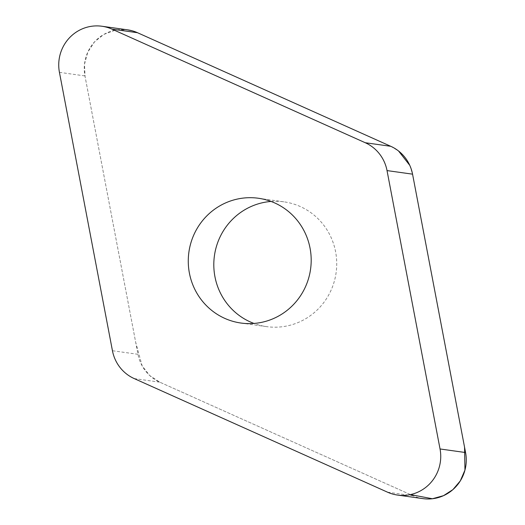 <?xml version="1.0" encoding="UTF-8"?>
<svg xmlns="http://www.w3.org/2000/svg" width="525" height="525" viewBox="0 0 525 525"><rect width="100%" height="100%" fill="white"/><g stroke="black" fill="none" stroke-linecap="round" stroke-linejoin="round"><path stroke-width="0.39" stroke-dasharray="2.62 1.97" d="M423.045 498.638A38.791 37.826 98 0 1 413.044 495.758L159.751 382.161A38.791 37.826 98 0 1 137.977 354.303L84.958 75.922A38.791 37.826 98 0 1 127.49 29.827M271.044 201.449A62.993 61.432 98 0 1 284.005 201.843A62.993 61.432 98 0 1 334.582 247.327A62.993 61.432 98 0 1 313.55 313.222A62.993 61.432 98 0 1 266.529 326.622A62.993 61.432 98 0 1 253.956 323.439M410.432 494.589L159.81 382.187L149.769 375.585L142.157 365.899L135.699 342.346L85.043 76.348L84.499 64.214L87.806 52.106L94.598 41.81L103.793 34.44L115.211 30.168L127.444 29.82M132.28 30.824L137.484 32.708M390.784 146.304L398.567 151.01M409.769 165.349L412.558 174.162M134.216 378.584L159.751 382.161M413.044 495.758L387.516 492.181M59.43 72.345L84.958 75.922M137.977 354.303L112.442 350.726M240.995 323.046L266.529 326.622M258.471 198.266L284.005 201.843"/><path stroke-width="0.79" d="M288.015 309.645A62.993 61.432 98 0 1 240.995 323.046A62.993 61.432 98 0 1 188.895 252.131A62.993 61.432 98 0 1 258.471 198.266A62.993 61.432 98 0 1 309.048 243.751A62.993 61.432 98 0 1 288.015 309.645M365.249 142.728L111.956 29.131A38.791 37.826 -82 0 0 101.955 26.25A38.791 37.826 -82 0 0 59.43 72.345L112.442 350.726A38.791 37.826 -82 0 0 134.216 378.584L387.516 492.181A38.791 37.826 -82 0 0 397.51 495.062A38.791 37.826 -82 0 0 440.042 448.967L387.023 170.586A38.791 37.826 -82 0 0 365.249 142.728L390.784 146.304A38.791 37.826 98 0 1 412.558 174.162L465.57 452.543A38.791 37.826 98 0 1 423.045 498.638L397.51 495.062M101.955 26.25L127.49 29.827A38.791 37.826 98 0 1 137.484 32.708L390.784 146.304L137.484 32.708L111.956 29.131M253.956 323.439A62.993 61.432 98 0 1 214.43 255.708A62.993 61.432 98 0 1 271.044 201.449M127.444 29.82L132.28 30.824M398.567 151.01L409.769 165.349M387.023 170.586L412.558 174.162L464.553 447.188L464.953 470.105L460.267 480.946L452.917 489.608L443.54 495.659L432.416 498.75L410.432 494.589M440.042 448.967L465.57 452.543"/></g></svg>
